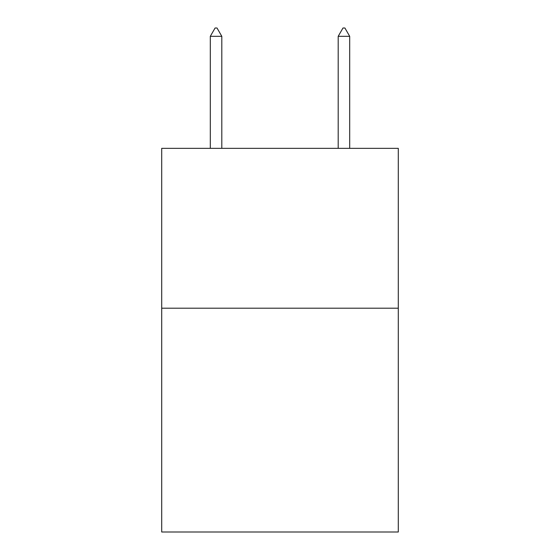 <?xml version="1.0" encoding="UTF-8"?>
<svg xmlns="http://www.w3.org/2000/svg" width="560" height="560" viewBox="0 0 560 560"><rect width="100%" height="100%" fill="white"/><g stroke="black" fill="none" stroke-linecap="round" stroke-linejoin="round"><path stroke-width="0.84" d="M398.293 308.196L398.293 532L161.707 532L161.707 148.344L398.293 148.344L398.293 308.196L161.707 308.196M221.809 36.316L217.014 28L215.096 28L210.301 36.316L221.809 36.316L221.809 148.344M210.301 36.316L210.301 148.344M342.986 28L344.904 28L349.699 36.316L338.191 36.316L342.986 28M349.699 148.344L349.699 36.316M338.191 148.344L338.191 36.316"/></g></svg>

